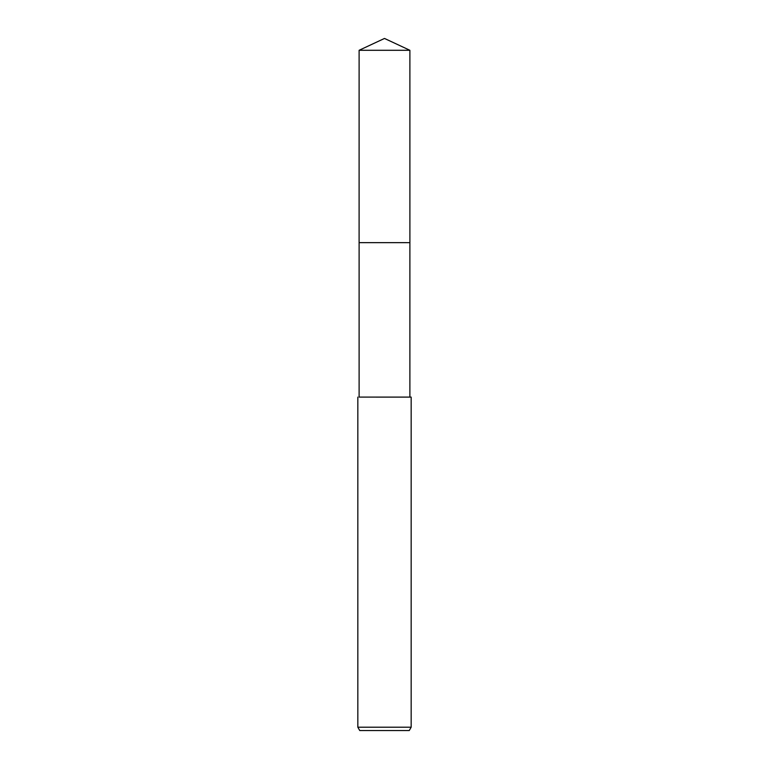 <?xml version="1.0" encoding="UTF-8"?>
<svg xmlns="http://www.w3.org/2000/svg" width="769" height="769" viewBox="0 0 769 769"><rect width="100%" height="100%" fill="white"/><g stroke="black" fill="none" stroke-linecap="round" stroke-linejoin="round"><path stroke-width="1.15" d="M359.113 397.092L384.5 397.102L359.113 397.092L359.113 242.648L409.887 242.648L359.104 242.639L359.113 50.293L384.5 38.45L409.887 50.293L409.896 242.639M411.165 397.102L384.5 397.102L411.165 397.102L411.165 727.214L357.835 727.214L359.757 730.55L409.243 730.55L411.165 727.214M359.113 50.293L409.887 50.293M409.887 242.648L409.887 397.092M357.835 397.102L357.835 727.214"/></g></svg>
